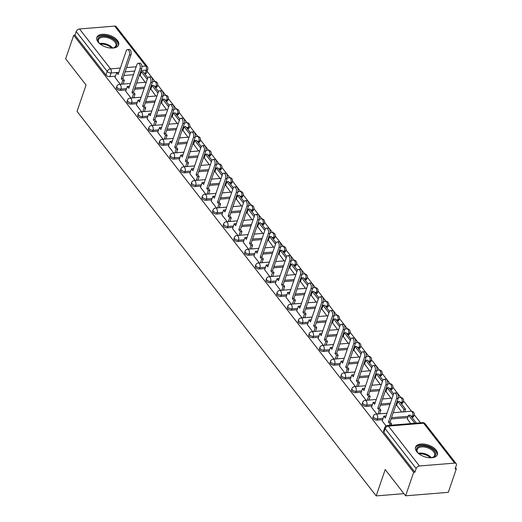 <?xml version="1.0" encoding="UTF-8"?>
<svg xmlns="http://www.w3.org/2000/svg" width="522" height="522" viewBox="0 0 522 522"><rect width="100%" height="100%" fill="white"/><g stroke="black" fill="none" stroke-linecap="round" stroke-linejoin="round"><path stroke-width="0.78" d="M372.878 417.411A2.956 1.579 18.9 0 0 373.184 418.566A2.956 1.579 18.9 0 0 377.041 420.125L377.484 418.827A2.956 1.579 -161.1 0 1 373.628 417.267A2.956 1.579 -161.1 0 1 373.321 416.112L372.878 417.411M362.19 403.669A2.956 1.579 18.9 0 0 362.496 404.831A2.956 1.579 18.9 0 0 366.353 406.39L366.796 405.092A2.956 1.579 -161.1 0 1 362.94 403.532A2.956 1.579 -161.1 0 1 362.633 402.371L362.19 403.669M351.502 389.927A2.956 1.579 18.9 0 0 351.808 391.089A2.956 1.579 18.9 0 0 355.665 392.648L356.108 391.35A2.956 1.579 -161.1 0 1 352.252 389.79A2.956 1.579 -161.1 0 1 351.945 388.629L351.502 389.927M340.814 376.192A2.956 1.579 18.9 0 0 341.12 377.347A2.956 1.579 18.9 0 0 344.977 378.907L345.42 377.608A2.956 1.579 -161.1 0 1 341.564 376.049A2.956 1.579 -161.1 0 1 341.257 374.894L340.814 376.192M330.126 362.451A2.956 1.579 18.9 0 0 330.433 363.612A2.956 1.579 18.9 0 0 334.289 365.172L334.732 363.873A2.956 1.579 -161.1 0 1 330.876 362.314A2.956 1.579 -161.1 0 1 330.57 361.152L330.126 362.451M319.438 348.716A2.956 1.579 18.9 0 0 319.745 349.87A2.956 1.579 18.9 0 0 323.601 351.43L324.045 350.132A2.956 1.579 -161.1 0 1 320.188 348.572A2.956 1.579 -161.1 0 1 319.882 347.411L319.438 348.716M308.75 334.974A2.956 1.579 18.9 0 0 309.057 336.135A2.956 1.579 18.9 0 0 312.913 337.688L313.357 336.39A2.956 1.579 -161.1 0 1 309.5 334.83A2.956 1.579 -161.1 0 1 309.194 333.675L308.75 334.974M298.062 321.232A2.956 1.579 18.9 0 0 298.369 322.394A2.956 1.579 18.9 0 0 302.225 323.953L302.669 322.655A2.956 1.579 -161.1 0 1 298.812 321.095A2.956 1.579 -161.1 0 1 298.506 319.934L298.062 321.232M287.374 307.497A2.956 1.579 18.9 0 0 287.681 308.652A2.956 1.579 18.9 0 0 291.537 310.212L291.981 308.913A2.956 1.579 -161.1 0 1 288.124 307.354A2.956 1.579 -161.1 0 1 287.818 306.192L287.374 307.497M276.686 293.755A2.956 1.579 18.9 0 0 276.993 294.917A2.956 1.579 18.9 0 0 280.849 296.476L281.293 295.171A2.956 1.579 -161.1 0 1 277.436 293.612A2.956 1.579 -161.1 0 1 277.13 292.457L276.686 293.755M265.998 280.014A2.956 1.579 18.9 0 0 266.305 281.175A2.956 1.579 18.9 0 0 270.161 282.735L270.605 281.436A2.956 1.579 -161.1 0 1 266.749 279.877A2.956 1.579 -161.1 0 1 266.442 278.715L265.998 280.014M255.31 266.279A2.956 1.579 18.9 0 0 255.617 267.434A2.956 1.579 18.9 0 0 259.473 268.993L259.917 267.695A2.956 1.579 -161.1 0 1 256.061 266.135A2.956 1.579 -161.1 0 1 255.754 264.98L255.31 266.279M244.622 252.537A2.956 1.579 18.9 0 0 244.929 253.699A2.956 1.579 18.9 0 0 248.785 255.258L249.229 253.953A2.956 1.579 -161.1 0 1 245.373 252.4A2.956 1.579 -161.1 0 1 245.066 251.239L244.622 252.537M233.934 238.795A2.956 1.579 18.9 0 0 234.241 239.957A2.956 1.579 18.9 0 0 238.097 241.516L238.541 240.218A2.956 1.579 -161.1 0 1 234.685 238.658A2.956 1.579 -161.1 0 1 234.378 237.497L233.934 238.795M223.246 225.06A2.956 1.579 18.9 0 0 223.553 226.215A2.956 1.579 18.9 0 0 227.409 227.775L227.853 226.476A2.956 1.579 -161.1 0 1 223.997 224.917A2.956 1.579 -161.1 0 1 223.69 223.762L223.246 225.06M212.558 211.319A2.956 1.579 18.9 0 0 212.859 212.48A2.956 1.579 18.9 0 0 216.721 214.04L217.165 212.741A2.956 1.579 -161.1 0 1 213.309 211.182A2.956 1.579 -161.1 0 1 213.002 210.02L212.558 211.319M201.87 197.577A2.956 1.579 18.9 0 0 202.171 198.738A2.956 1.579 18.9 0 0 206.033 200.298L206.477 198.999A2.956 1.579 -161.1 0 1 202.621 197.44A2.956 1.579 -161.1 0 1 202.314 196.279L201.87 197.577M191.183 183.842A2.956 1.579 18.9 0 0 191.483 184.997A2.956 1.579 18.9 0 0 195.345 186.556L195.789 185.258A2.956 1.579 -161.1 0 1 191.933 183.698A2.956 1.579 -161.1 0 1 191.626 182.543L191.183 183.842M180.495 170.1A2.956 1.579 18.9 0 0 180.795 171.262A2.956 1.579 18.9 0 0 184.657 172.821L185.101 171.523A2.956 1.579 -161.1 0 1 181.245 169.963A2.956 1.579 -161.1 0 1 180.938 168.802L180.495 170.1M169.807 156.365A2.956 1.579 18.9 0 0 170.107 157.52A2.956 1.579 18.9 0 0 173.97 159.079L174.413 157.781A2.956 1.579 -161.1 0 1 170.557 156.222A2.956 1.579 -161.1 0 1 170.25 155.06L169.807 156.365M159.119 142.623A2.956 1.579 18.9 0 0 159.419 143.778A2.956 1.579 18.9 0 0 163.282 145.338L163.725 144.039A2.956 1.579 -161.1 0 1 159.869 142.48A2.956 1.579 -161.1 0 1 159.562 141.325L159.119 142.623M148.431 128.882A2.956 1.579 18.9 0 0 148.731 130.043A2.956 1.579 18.9 0 0 152.594 131.603L153.037 130.304A2.956 1.579 -161.1 0 1 149.181 128.745A2.956 1.579 -161.1 0 1 148.874 127.583L148.431 128.882M137.736 115.147A2.956 1.579 18.9 0 0 138.043 116.302A2.956 1.579 18.9 0 0 141.906 117.861L142.349 116.563A2.956 1.579 -161.1 0 1 138.493 115.003A2.956 1.579 -161.1 0 1 138.186 113.842L137.736 115.147M127.048 101.405A2.956 1.579 18.9 0 0 127.355 102.566A2.956 1.579 18.9 0 0 131.218 104.126L131.661 102.821A2.956 1.579 -161.1 0 1 127.805 101.261A2.956 1.579 -161.1 0 1 127.498 100.107L127.048 101.405M116.36 87.663A2.956 1.579 18.9 0 0 116.667 88.825A2.956 1.579 18.9 0 0 120.53 90.384L120.974 89.086A2.956 1.579 -161.1 0 1 117.117 87.526A2.956 1.579 -161.1 0 1 116.811 86.365L116.36 87.663M117.424 40.396A11.517 6.153 18.9 0 0 105.94 34.445A11.517 6.153 18.9 0 0 96.824 37.453A11.517 6.153 18.9 0 0 98.012 41.969A11.517 6.153 18.9 0 0 109.496 47.92A11.517 6.153 18.9 0 0 118.618 44.912A11.517 6.153 18.9 0 0 117.424 40.396M436.144 450.108A11.517 6.153 18.9 0 0 424.667 444.157A11.517 6.153 18.9 0 0 415.545 447.165A11.517 6.153 18.9 0 0 416.739 451.687A11.517 6.153 18.9 0 0 428.223 457.631A11.517 6.153 18.9 0 0 437.338 454.629A11.517 6.153 18.9 0 0 436.144 450.108M405.614 495.809L385.197 469.565L376.179 495.9L77.054 111.375L86.071 85.04L65.655 58.79L73.7 35.287L413.665 472.306L405.614 495.809L448.287 492.337L456.339 468.834L455.497 467.758M420.53 422.807L414.233 414.716M411.545 411.258L403.545 400.974M400.857 397.523L392.857 387.233M390.169 383.781L382.169 373.498M379.481 370.039L371.481 359.756M368.793 356.304L360.793 346.014M358.105 342.562L350.105 332.279M347.417 328.821L339.417 318.537M336.729 315.086L328.729 304.796M326.041 301.344L318.042 291.061M315.353 287.602L307.354 277.319M304.665 273.867L296.666 263.584M293.977 260.126L285.978 249.842M283.289 246.384L275.29 236.101M272.601 232.649L264.602 222.365M261.913 218.907L253.914 208.624M251.226 205.172L243.226 194.882M240.538 191.43L232.538 181.147M229.85 177.689L221.85 167.405M219.162 163.954L211.162 153.664M208.474 150.212L200.474 139.929M197.786 136.47L189.786 126.187M187.098 122.735L179.098 112.445M176.41 108.994L168.41 98.71M165.722 95.252L157.722 84.969M155.034 81.517L147.06 71.266M456.339 468.834L455.093 468.939L456.345 465.278A2.956 1.931 142.1 0 0 456.189 463.666A2.956 1.931 142.1 0 0 454.669 463.118L419.46 465.976A2.956 1.931 142.1 0 0 416.158 468.541L385.125 428.647A2.956 1.579 -161.1 0 1 384.818 427.485L383.566 431.146A2.956 1.579 -161.1 0 0 383.872 432.307L385.125 428.647A2.956 1.931 142.1 0 1 388.42 426.082L419.46 465.976M413.665 472.306L414.905 472.201L416.158 468.541M145.051 73.785L146.304 70.118A2.956 1.579 -161.1 0 0 147.726 69.315L146.473 72.976A2.956 1.579 -161.1 0 1 145.051 73.785L144.679 73.811M140.575 74.144L139.739 74.215M133.456 74.724L123.91 75.501M115.44 76.186L109.842 76.643L111.095 72.982A2.956 1.579 -161.1 0 1 107.232 71.423L76.199 31.529A2.956 1.931 -37.9 0 1 79.494 28.964L114.703 26.1A2.956 1.931 -37.9 0 1 116.23 26.648L147.263 66.548A2.956 1.931 -37.9 0 0 145.742 65.994L114.703 26.1M76.199 31.529L74.946 35.189L73.7 35.287M150.832 89.138L155.869 96.022M125.698 91.18L130.983 98.045M161.52 102.88L166.557 109.757M136.386 104.922L141.671 111.78M172.208 116.615L177.245 123.499M147.073 118.657L152.359 125.521M182.896 130.356L187.933 137.24M157.761 132.399L163.047 139.263M193.584 144.092L198.621 150.975M168.449 146.14L173.735 152.998M204.272 157.833L209.309 164.717M179.137 159.876L184.423 166.74M214.96 171.575L219.997 178.459M189.825 173.617L195.111 180.482M225.648 185.31L230.685 192.194M200.513 187.359L205.798 194.217M236.335 199.052L241.373 205.936M211.201 201.094L216.486 207.958M247.023 212.793L252.061 219.671M221.889 214.836L227.174 221.693M257.711 226.528L262.749 233.412M232.577 228.571L237.862 235.435M268.399 240.27L273.437 247.154M243.265 242.312L248.55 249.177M279.087 254.012L284.125 260.889M253.953 256.054L259.238 262.912M289.775 267.747L294.813 274.631M264.641 269.789L269.926 276.653M300.463 281.488L305.5 288.372M275.329 283.531L280.614 290.395M311.151 295.23L316.188 302.107M286.023 297.272L291.302 304.13M321.839 308.965L326.876 315.849M296.711 311.008L301.99 317.872M332.527 322.707L337.564 329.591M307.399 324.749L312.678 331.614M343.215 336.442L348.252 343.326M318.087 338.491L323.366 345.349M353.903 350.184L358.94 357.068M328.775 352.226L334.054 359.09M364.591 363.925L369.628 370.809M339.463 365.968L344.742 372.832M375.279 377.66L380.316 384.544M350.151 379.709L355.43 386.567M385.967 391.402L391.004 398.286M360.839 393.444L366.118 400.309M396.655 405.144L401.692 412.021M371.527 407.186L376.806 414.044M407.343 418.879L410.697 423.603M382.215 420.921L386.058 425.932M412.249 417.267L412.693 415.969A2.956 1.579 -161.1 0 0 414.122 415.16L413.672 416.458A2.956 1.579 18.9 0 1 412.249 417.267L411.878 417.293M407.773 417.626L391.108 418.983M382.639 419.675L377.041 420.125M401.562 403.526L402.005 402.227A2.956 1.579 -161.1 0 0 403.428 401.425L402.984 402.723A2.956 1.579 18.9 0 1 401.562 403.526L401.19 403.558M397.085 403.891L396.257 403.956M389.967 404.465L380.421 405.242M371.951 405.933L366.353 406.39M390.874 389.784L391.317 388.485A2.956 1.579 -161.1 0 0 392.74 387.683L392.296 388.981A2.956 1.579 18.9 0 1 390.874 389.784L390.502 389.817M386.397 390.149L385.569 390.215M379.279 390.73L369.733 391.507M361.263 392.192L355.665 392.648M380.186 376.049L380.629 374.75A2.956 1.579 -161.1 0 0 382.052 373.941L381.608 375.24A2.956 1.579 18.9 0 1 380.186 376.049L379.814 376.075M375.709 376.408L374.881 376.479M368.591 376.988L359.045 377.765M350.575 378.457L344.977 378.907M369.498 362.307L369.941 361.009A2.956 1.579 -161.1 0 0 371.364 360.206L370.92 361.505A2.956 1.579 18.9 0 1 369.498 362.307L369.126 362.34M365.022 362.673L364.193 362.738M357.903 363.253L348.357 364.023M339.887 364.715L334.289 365.172M358.81 348.565L359.253 347.267A2.956 1.579 -161.1 0 0 360.676 346.464L360.232 347.763A2.956 1.579 18.9 0 1 358.81 348.565L358.438 348.598M354.334 348.931L353.505 349.003M347.215 349.512L337.669 350.288M329.199 350.973L323.601 351.43M348.122 334.83L348.565 333.532A2.956 1.579 -161.1 0 0 349.988 332.723L349.544 334.021A2.956 1.579 18.9 0 1 348.122 334.83L347.75 334.856M343.646 335.196L342.817 335.261M336.527 335.77L326.981 336.546M318.511 337.238L312.913 337.688M337.434 321.089L337.878 319.79A2.956 1.579 -161.1 0 0 339.3 318.988L338.856 320.286A2.956 1.579 18.9 0 1 337.434 321.089L337.062 321.121M332.958 321.454L332.129 321.519M325.839 322.035L316.293 322.811M307.823 323.496L302.225 323.953M326.746 307.347L327.19 306.049A2.956 1.579 -161.1 0 0 328.612 305.246L328.168 306.544A2.956 1.579 18.9 0 1 326.746 307.347L326.374 307.38M322.27 307.712L321.435 307.784M315.151 308.293L305.605 309.07M297.135 309.755L291.537 310.212M316.058 293.612L316.502 292.313A2.956 1.579 -161.1 0 0 317.924 291.504L317.48 292.803A2.956 1.579 18.9 0 1 316.058 293.612L315.686 293.638M311.582 293.977L310.747 294.043M304.463 294.552L294.917 295.328M286.447 296.02L280.849 296.476M305.37 279.87L305.814 278.572A2.956 1.579 -161.1 0 0 307.236 277.769L306.792 279.068A2.956 1.579 18.9 0 1 305.37 279.87L304.998 279.903M300.894 280.236L300.059 280.301M293.775 280.816L284.229 281.593M275.76 282.278L270.161 282.735M294.682 266.135L295.126 264.83A2.956 1.579 -161.1 0 0 296.548 264.028L296.104 265.326A2.956 1.579 18.9 0 1 294.682 266.135L294.31 266.161M290.206 266.494L289.371 266.566M283.087 267.075L273.541 267.851M265.072 268.536L259.473 268.993M283.994 252.394L284.438 251.095A2.956 1.579 -161.1 0 0 285.86 250.286L285.417 251.591A2.956 1.579 18.9 0 1 283.994 252.394L283.622 252.426M279.518 252.759L278.683 252.824M272.399 253.333L262.853 254.11M254.384 254.801L248.785 255.258M273.306 238.652L273.75 237.353A2.956 1.579 -161.1 0 0 275.172 236.551L274.729 237.849A2.956 1.579 18.9 0 1 273.306 238.652L272.934 238.684M268.83 239.017L267.995 239.083M261.711 239.598L252.165 240.374M243.696 241.06L238.097 241.516M262.618 224.917L263.062 223.618A2.956 1.579 -161.1 0 0 264.484 222.809L264.041 224.108A2.956 1.579 18.9 0 1 262.618 224.917L262.246 224.943M258.142 225.276L257.307 225.347M251.023 225.856L241.477 226.633M233.008 227.324L227.409 227.775M251.93 211.175L252.374 209.877A2.956 1.579 -161.1 0 0 253.796 209.074L253.353 210.373A2.956 1.579 18.9 0 1 251.93 211.175L251.558 211.208M247.454 211.54L246.619 211.606M240.335 212.115L230.789 212.891M222.32 213.583L216.721 214.04M241.242 197.433L241.686 196.135A2.956 1.579 -161.1 0 0 243.108 195.332L242.665 196.631A2.956 1.579 18.9 0 1 241.242 197.433L240.87 197.466M236.766 197.799L235.931 197.864M229.647 198.38L220.101 199.156M211.632 199.841L206.033 200.298M230.554 183.698L230.998 182.4A2.956 1.579 -161.1 0 0 232.42 181.591L231.977 182.889A2.956 1.579 18.9 0 1 230.554 183.698L230.182 183.724M226.078 184.057L225.243 184.129M218.959 184.638L209.413 185.414M200.944 186.106L195.345 186.556M219.866 169.957L220.31 168.658A2.956 1.579 -161.1 0 0 221.733 167.856L221.289 169.154A2.956 1.579 18.9 0 1 219.866 169.957L219.494 169.989M215.39 170.322L214.555 170.387M208.271 170.896L198.725 171.673M190.256 172.364L184.657 172.821M209.178 156.215L209.622 154.917A2.956 1.579 -161.1 0 0 211.045 154.114L210.601 155.412A2.956 1.579 18.9 0 1 209.178 156.215L208.807 156.248M204.702 156.58L203.867 156.652M197.584 157.161L188.037 157.938M179.568 158.623L173.97 159.079M198.49 142.48L198.934 141.181A2.956 1.579 -161.1 0 0 200.357 140.372L199.913 141.671A2.956 1.579 18.9 0 1 198.49 142.48L198.119 142.506M194.014 142.845L193.179 142.911M186.896 143.419L177.35 144.196M168.88 144.888L163.282 145.338M187.803 128.738L188.246 127.44A2.956 1.579 -161.1 0 0 189.669 126.637L189.225 127.936A2.956 1.579 18.9 0 1 187.803 128.738L187.431 128.771M183.326 129.104L182.491 129.169M176.208 129.684L166.662 130.461M158.192 131.146L152.594 131.603M177.115 114.997L177.558 113.698A2.956 1.579 -161.1 0 0 178.981 112.896L178.537 114.194A2.956 1.579 18.9 0 1 177.115 114.997L176.743 115.029M172.638 115.362L171.803 115.434M165.52 115.943L155.974 116.719M147.504 117.404L141.906 117.861M166.427 101.261L166.87 99.963A2.956 1.579 -161.1 0 0 168.293 99.154L167.849 100.452A2.956 1.579 18.9 0 1 166.427 101.261L166.055 101.288M161.95 101.627L161.115 101.692M154.832 102.201L145.286 102.978M136.816 103.669L131.218 104.126M155.739 87.52L156.182 86.221A2.956 1.579 -161.1 0 0 157.605 85.419L157.161 86.717A2.956 1.579 18.9 0 1 155.739 87.52L155.367 87.552M151.263 87.885L150.427 87.95M144.144 88.466L134.598 89.242M126.128 89.928L120.53 90.384M403.93 493.642L376.179 495.9M140.144 75.396L145.181 82.28M115.01 77.439L120.295 84.303M414.905 472.201L383.872 432.307M74.946 35.189L105.979 75.083A2.956 1.579 18.9 0 0 109.842 76.643M127.512 49.557L129.13 49.427A3.4 1.814 85.4 0 1 130.924 51.228A3.4 1.814 85.4 0 1 130.983 54.843L129.365 54.973A3.4 1.814 -94.6 0 0 129.306 51.358A3.4 1.814 -94.6 0 0 127.512 49.557A3.4 1.814 -94.6 0 0 126.213 50.921L118.129 74.542L116.654 72.649L118.272 72.512L118.651 73.008M121.476 84.205L122.748 80.486L124.366 80.355L122.892 78.463L121.28 78.594L129.365 54.973M122.748 80.486L121.28 78.594M114.997 77.491L116.654 72.649M147.824 77.863L142.995 71.651L141.377 71.788L147.263 79.351M140.046 75.683L141.377 71.788M122.892 78.463L130.983 54.843M124.366 80.355L123.094 84.075M100.361 44.22A9.97 5.324 -161.1 0 1 98.997 42.811A9.97 5.324 -161.1 0 1 107.591 36.638A9.97 5.324 -161.1 0 1 116.426 42.406A9.97 5.324 -161.1 0 1 113.613 47.815A9.97 5.324 -161.1 0 1 111.669 48.096M113.267 47.894A9.233 4.933 18.9 0 0 115.923 45.708A9.233 4.933 18.9 0 0 107.375 37.636A9.233 4.933 18.9 0 0 98.462 39.731A9.233 4.933 18.9 0 0 99.219 43.085M118.298 45.59A11.445 6.114 18.9 0 0 107.617 35.822A11.445 6.114 18.9 0 0 96.661 38.178M419.081 453.938A9.97 5.324 -161.1 0 1 417.717 452.522A9.97 5.324 -161.1 0 1 426.311 446.349A9.97 5.324 -161.1 0 1 435.146 452.117A9.97 5.324 -161.1 0 1 432.34 457.526A9.97 5.324 -161.1 0 1 430.396 457.807M431.994 457.605A9.233 4.933 18.9 0 0 434.65 455.419A9.233 4.933 18.9 0 0 426.096 447.347A9.233 4.933 18.9 0 0 417.182 449.442A9.233 4.933 18.9 0 0 417.946 452.796M437.018 455.301A11.445 6.114 18.9 0 0 426.343 445.54A11.445 6.114 18.9 0 0 415.382 447.896M138.2 63.299L139.818 63.169A3.4 1.814 85.4 0 1 141.612 64.969A3.4 1.814 85.4 0 1 141.671 68.578L140.053 68.708A3.4 1.814 -94.6 0 0 139.994 65.1A3.4 1.814 -94.6 0 0 138.2 63.299A3.4 1.814 -94.6 0 0 136.901 64.656L128.817 88.277L127.342 86.384L128.96 86.254L129.339 86.743M132.164 97.947L133.436 94.228L135.054 94.09L133.58 92.198L131.968 92.329L140.053 68.708M133.436 94.228L131.968 92.329M125.685 91.226L127.342 86.384M158.512 91.598L153.683 85.393L152.065 85.523L157.951 93.086M150.734 89.419L152.065 85.523M133.58 92.198L141.671 68.578M135.054 94.09L133.782 97.816M148.887 77.041L150.506 76.91A3.4 1.814 85.4 0 1 152.3 78.705A3.4 1.814 85.4 0 1 152.359 82.319L150.741 82.45A3.4 1.814 -94.6 0 0 150.682 78.842A3.4 1.814 -94.6 0 0 148.887 77.041A3.4 1.814 -94.6 0 0 147.589 78.398L139.505 102.018L138.03 100.126L139.648 99.996L140.026 100.485M142.852 111.688L144.124 107.963L145.742 107.832L144.268 105.94L142.656 106.07L150.741 82.45M144.124 107.963L142.656 106.07M136.373 104.968L138.03 100.126M169.2 105.34L164.371 99.134L162.753 99.265L168.639 106.827M161.422 103.16L162.753 99.265M144.268 105.94L152.359 82.319M145.742 107.832L144.47 111.551M159.575 90.776L161.194 90.645A3.4 1.814 85.4 0 1 162.988 92.446A3.4 1.814 85.4 0 1 163.047 96.055L161.428 96.192A3.4 1.814 -94.6 0 0 161.37 92.577A3.4 1.814 -94.6 0 0 159.575 90.776A3.4 1.814 -94.6 0 0 158.277 92.14L150.192 115.76L148.718 113.868L150.336 113.731L150.714 114.227M153.54 125.424L154.812 121.704L156.43 121.574L154.956 119.682L153.344 119.812L161.428 96.192M154.812 121.704L153.344 119.812M147.06 118.709L148.718 113.868M179.888 119.081L175.059 112.869L173.441 113L179.327 120.569M172.11 116.902L173.441 113M154.956 119.682L163.047 96.055M156.43 121.574L155.158 125.293M170.263 104.517L171.882 104.387A3.4 1.814 85.4 0 1 173.676 106.188A3.4 1.814 85.4 0 1 173.735 109.796L172.116 109.927A3.4 1.814 -94.6 0 0 172.058 106.318A3.4 1.814 -94.6 0 0 170.263 104.517A3.4 1.814 -94.6 0 0 168.965 105.875L160.88 129.495L159.406 127.603L161.024 127.472L161.402 127.962M164.228 139.165L165.5 135.446L167.118 135.309L165.644 133.417L164.032 133.547L172.116 109.927M165.5 135.446L164.032 133.547M157.748 132.444L159.406 127.603M190.576 132.816L185.747 126.611L184.129 126.742L190.015 134.304M182.798 130.637L184.129 126.742M165.644 133.417L173.735 109.796M167.118 135.309L165.846 139.035M180.951 118.259L182.57 118.122A3.4 1.814 85.4 0 1 184.364 119.923A3.4 1.814 85.4 0 1 184.423 123.538L182.804 123.668A3.4 1.814 -94.6 0 0 182.746 120.06A3.4 1.814 -94.6 0 0 180.951 118.259A3.4 1.814 -94.6 0 0 179.653 119.616L171.568 143.237L170.094 141.345L171.712 141.214L172.09 141.703M174.916 152.907L176.188 149.181L177.806 149.051L176.338 147.158L174.72 147.289L182.804 123.668M176.188 149.181L174.72 147.289M168.436 146.186L170.094 141.345M201.264 146.558L196.435 140.353L194.817 140.483L200.702 148.046M193.486 144.379L194.817 140.483M176.338 147.158L184.423 123.538M177.806 149.051L176.534 152.77M191.639 131.994L193.257 131.864A3.4 1.814 85.4 0 1 195.052 133.665A3.4 1.814 85.4 0 1 195.111 137.273L193.492 137.41A3.4 1.814 -94.6 0 0 193.434 133.795A3.4 1.814 -94.6 0 0 191.639 131.994A3.4 1.814 -94.6 0 0 190.341 133.358L182.256 156.978L180.782 155.08L182.4 154.949L182.778 155.439M185.604 166.642L186.876 162.923L188.494 162.792L187.026 160.893L185.408 161.03L193.492 137.41M186.876 162.923L185.408 161.03M179.124 159.928L180.782 155.08M211.952 160.3L207.123 154.088L205.505 154.218L211.39 161.787M204.174 158.12L205.505 154.218M187.026 160.893L195.111 137.273M188.494 162.792L187.222 166.511M202.327 145.736L203.945 145.605A3.4 1.814 85.4 0 1 205.74 147.406A3.4 1.814 85.4 0 1 205.798 151.015L204.18 151.145A3.4 1.814 -94.6 0 0 204.122 147.537A3.4 1.814 -94.6 0 0 202.327 145.736A3.4 1.814 -94.6 0 0 201.029 147.093L192.944 170.714L191.47 168.821L193.088 168.691L193.466 169.18M196.292 180.384L197.564 176.658L199.182 176.527L197.714 174.635L196.096 174.766L204.18 151.145M197.564 176.658L196.096 174.766M189.812 173.663L191.47 168.821M222.64 174.035L217.811 167.83L216.199 167.96L222.078 175.522M214.862 171.855L216.199 167.96M197.714 174.635L205.798 151.015M199.182 176.527L197.91 180.253M213.015 159.478L214.633 159.34A3.4 1.814 85.4 0 1 216.428 161.141A3.4 1.814 85.4 0 1 216.486 164.756L214.868 164.887A3.4 1.814 -94.6 0 0 214.81 161.272A3.4 1.814 -94.6 0 0 213.015 159.478A3.4 1.814 -94.6 0 0 211.717 160.835L203.632 184.455L202.158 182.563L203.776 182.432L204.154 182.922M206.98 194.119L208.252 190.399L209.87 190.269L208.402 188.377L206.784 188.507L214.868 164.887M208.252 190.399L206.784 188.507M200.5 187.405L202.158 182.563M233.327 187.776L228.499 181.565L226.887 181.702L232.766 189.264M225.55 185.597L226.887 181.702M208.402 188.377L216.486 164.756M209.87 190.269L208.598 193.988M223.703 173.213L225.321 173.082A3.4 1.814 85.4 0 1 227.116 174.883A3.4 1.814 85.4 0 1 227.174 178.491L225.556 178.622A3.4 1.814 -94.6 0 0 225.497 175.014A3.4 1.814 -94.6 0 0 223.703 173.213A3.4 1.814 -94.6 0 0 222.405 174.576L214.32 198.197L212.845 196.298L214.464 196.168L214.842 196.657M217.667 207.86L218.94 204.141L220.558 204.011L219.09 202.112L217.472 202.249L225.556 178.622M218.94 204.141L217.472 202.249M211.188 201.146L212.845 196.298M244.015 201.518L239.187 195.306L237.575 195.437L243.454 202.999M236.238 199.339L237.575 195.437M219.09 202.112L227.174 178.491M220.558 204.011L219.286 207.73M234.391 186.954L236.009 186.824A3.4 1.814 85.4 0 1 237.804 188.625A3.4 1.814 85.4 0 1 237.862 192.233L236.244 192.364A3.4 1.814 -94.6 0 0 236.185 188.755A3.4 1.814 -94.6 0 0 234.391 186.954A3.4 1.814 -94.6 0 0 233.093 188.311L225.008 211.932L223.533 210.04L225.152 209.909L225.53 210.399M228.355 221.602L229.628 217.876L231.246 217.746L229.778 215.854L228.16 215.984L236.244 192.364M229.628 217.876L228.16 215.984M221.876 214.881L223.533 210.04M254.71 215.253L249.875 209.048L248.263 209.178L254.142 216.741M246.926 213.074L248.263 209.178M229.778 215.854L237.862 192.233M231.246 217.746L229.974 221.472M245.079 200.689L246.697 200.559A3.4 1.814 85.4 0 1 248.492 202.36A3.4 1.814 85.4 0 1 248.55 205.975L246.932 206.105A3.4 1.814 -94.6 0 0 246.873 202.49A3.4 1.814 -94.6 0 0 245.079 200.689A3.4 1.814 -94.6 0 0 243.781 202.053L235.696 225.674L234.221 223.781L235.84 223.651L236.218 224.14M239.043 235.337L240.316 231.618L241.934 231.487L240.466 229.595L238.848 229.726L246.932 206.105M240.316 231.618L238.848 229.726M232.564 228.623L234.221 223.781M265.398 228.995L260.563 222.783L258.951 222.92L264.83 230.483M257.614 226.816L258.951 222.92M240.466 229.595L248.55 205.975M241.934 231.487L240.662 235.207M255.767 214.431L257.385 214.301A3.4 1.814 85.4 0 1 259.18 216.101A3.4 1.814 85.4 0 1 259.238 219.71L257.62 219.84A3.4 1.814 -94.6 0 0 257.561 216.232A3.4 1.814 -94.6 0 0 255.767 214.431A3.4 1.814 -94.6 0 0 254.468 215.788L246.384 239.415L244.909 237.517L246.528 237.386L246.906 237.875M249.731 249.079L251.01 245.36L252.622 245.223L251.154 243.33L249.536 243.461L257.62 219.84M251.01 245.36L249.536 243.461M243.252 242.358L244.909 237.517M276.086 242.73L271.251 236.525L269.639 236.655L275.518 244.218M268.301 240.557L269.639 236.655M251.154 243.33L259.238 219.71M252.622 245.223L251.35 248.948M266.461 228.173L268.073 228.042A3.4 1.814 85.4 0 1 269.867 229.843A3.4 1.814 85.4 0 1 269.926 233.451L268.308 233.582A3.4 1.814 -94.6 0 0 268.249 229.974A3.4 1.814 -94.6 0 0 266.461 228.173A3.4 1.814 -94.6 0 0 265.156 229.53L257.072 253.15L255.597 251.258L257.215 251.128L257.594 251.617M260.419 262.82L261.698 259.095L263.31 258.964L261.842 257.072L260.224 257.202L268.308 233.582M261.698 259.095L260.224 257.202M253.94 256.1L255.597 251.258M286.774 256.472L281.939 250.266L280.327 250.397L286.206 257.959M278.989 254.292L280.327 250.397M261.842 257.072L269.926 233.451M263.31 258.964L262.037 262.69M277.149 241.908L278.761 241.777A3.4 1.814 85.4 0 1 280.555 243.578A3.4 1.814 85.4 0 1 280.614 247.193L278.996 247.324A3.4 1.814 -94.6 0 0 278.937 243.709A3.4 1.814 -94.6 0 0 277.149 241.908A3.4 1.814 -94.6 0 0 275.844 243.272L267.76 266.892L266.285 265L267.903 264.863L268.282 265.359M271.107 276.556L272.386 272.836L273.998 272.706L272.53 270.814L270.911 270.944L278.996 247.324M272.386 272.836L270.911 270.944M264.628 269.841L266.285 265M297.462 270.213L292.627 264.002L291.015 264.139L296.894 271.701M289.677 268.034L291.015 264.139M272.53 270.814L280.614 247.193M273.998 272.706L272.725 276.425M287.837 255.649L289.449 255.519A3.4 1.814 85.4 0 1 291.243 257.32A3.4 1.814 85.4 0 1 291.302 260.928L289.684 261.059A3.4 1.814 -94.6 0 0 289.625 257.45A3.4 1.814 -94.6 0 0 287.837 255.649A3.4 1.814 -94.6 0 0 286.532 257.007L278.448 280.627L276.973 278.735L278.591 278.604L278.97 279.094M281.795 290.297L283.074 286.578L284.686 286.441L283.218 284.549L281.599 284.679L289.684 261.059M283.074 286.578L281.599 284.679M275.316 283.577L276.973 278.735M308.15 283.948L303.321 277.743L301.703 277.874L307.582 285.436M300.365 281.769L301.703 277.874M283.218 284.549L291.302 260.928M284.686 286.441L283.413 290.167M298.525 269.391L300.137 269.261A3.4 1.814 85.4 0 1 301.931 271.055A3.4 1.814 85.4 0 1 301.99 274.67L300.372 274.8A3.4 1.814 -94.6 0 0 300.313 271.192A3.4 1.814 -94.6 0 0 298.525 269.391A3.4 1.814 -94.6 0 0 297.22 270.748L289.136 294.369L287.661 292.477L289.279 292.346L289.658 292.835M292.483 304.039L293.762 300.313L295.374 300.183L293.906 298.29L292.287 298.421L300.372 274.8M293.762 300.313L292.287 298.421M286.004 297.318L287.661 292.477M318.838 297.69L314.009 291.485L312.391 291.615L318.27 299.178M311.053 295.511L312.391 291.615M293.906 298.29L301.99 274.67M295.374 300.183L294.101 303.902M309.213 283.126L310.825 282.996A3.4 1.814 85.4 0 1 312.619 284.797A3.4 1.814 85.4 0 1 312.678 288.405L311.06 288.542A3.4 1.814 -94.6 0 0 311.001 284.927A3.4 1.814 -94.6 0 0 309.213 283.126A3.4 1.814 -94.6 0 0 307.908 284.49L299.824 308.111L298.349 306.218L299.967 306.081L300.346 306.577M303.171 317.774L304.45 314.055L306.062 313.924L304.594 312.032L302.975 312.163L311.06 288.542M304.45 314.055L302.975 312.163M296.692 311.06L298.349 306.218M329.526 311.432L324.697 305.22L323.079 305.35L328.958 312.919M321.741 309.252L323.079 305.35M304.594 312.032L312.678 288.405M306.062 313.924L304.789 317.644M319.901 296.868L321.513 296.737A3.4 1.814 85.4 0 1 323.307 298.538A3.4 1.814 85.4 0 1 323.366 302.147L321.748 302.277A3.4 1.814 -94.6 0 0 321.689 298.669A3.4 1.814 -94.6 0 0 319.901 296.868A3.4 1.814 -94.6 0 0 318.596 298.225L310.512 321.846L309.037 319.953L310.655 319.823L311.034 320.312M313.859 331.516L315.138 327.796L316.75 327.659L315.281 325.767L313.663 325.898L321.748 302.277M315.138 327.796L313.663 325.898M307.38 324.795L309.037 319.953M340.213 325.167L335.385 318.962L333.767 319.092L339.646 326.655M332.429 322.988L333.767 319.092M315.281 325.767L323.366 302.147M316.75 327.659L315.477 331.385M330.589 310.61L332.201 310.473A3.4 1.814 85.4 0 1 333.995 312.273A3.4 1.814 85.4 0 1 334.054 315.888L332.436 316.019A3.4 1.814 -94.6 0 0 332.377 312.41A3.4 1.814 -94.6 0 0 330.589 310.61A3.4 1.814 -94.6 0 0 329.284 311.967L321.2 335.587L319.725 333.695L321.343 333.565L321.722 334.054M324.547 345.257L325.826 341.532L327.438 341.401L325.969 339.509L324.351 339.639L332.436 316.019M325.826 341.532L324.351 339.639M318.068 338.537L319.725 333.695M350.901 338.908L346.073 332.703L344.455 332.834L350.334 340.396M343.117 336.729L344.455 332.834M325.969 339.509L334.054 315.888M327.438 341.401L326.165 345.12M341.277 324.345L342.889 324.214A3.4 1.814 85.4 0 1 344.683 326.015A3.4 1.814 85.4 0 1 344.742 329.623L343.124 329.76A3.4 1.814 -94.6 0 0 343.065 326.146A3.4 1.814 -94.6 0 0 341.277 324.345A3.4 1.814 -94.6 0 0 339.972 325.708L331.888 349.329L330.413 347.43L332.031 347.3L332.41 347.789M335.235 358.992L336.514 355.273L338.132 355.143L336.657 353.244L335.039 353.381L343.124 329.76M336.514 355.273L335.039 353.381M328.756 352.278L330.413 347.43M361.589 352.65L356.761 346.438L355.143 346.569L361.022 354.138M353.805 350.471L355.143 346.569M336.657 353.244L344.742 329.623M338.132 355.143L336.853 358.862M351.965 338.086L353.583 337.956A3.4 1.814 85.4 0 1 355.371 339.757A3.4 1.814 85.4 0 1 355.43 343.365L353.812 343.496A3.4 1.814 -94.6 0 0 353.753 339.887A3.4 1.814 -94.6 0 0 351.965 338.086A3.4 1.814 -94.6 0 0 350.66 339.444L342.576 363.064L341.101 361.172L342.719 361.041L343.098 361.531M345.923 372.734L347.202 369.008L348.82 368.878L347.345 366.986L345.727 367.116L353.812 343.496M347.202 369.008L345.727 367.116M339.444 366.013L341.101 361.172M372.277 366.385L367.449 360.18L365.831 360.31L371.71 367.873M364.493 364.206L365.831 360.31M347.345 366.986L355.43 343.365M348.82 368.878L347.541 372.604M362.653 351.828L364.271 351.691A3.4 1.814 85.4 0 1 366.059 353.492A3.4 1.814 85.4 0 1 366.118 357.107L364.5 357.237A3.4 1.814 -94.6 0 0 364.441 353.622A3.4 1.814 -94.6 0 0 362.653 351.828A3.4 1.814 -94.6 0 0 361.348 353.185L353.263 376.806L351.789 374.913L353.407 374.783L353.786 375.272M356.611 386.469L357.89 382.75L359.508 382.619L358.033 380.727L356.415 380.858L364.5 357.237M357.89 382.75L356.415 380.858M350.132 379.755L351.789 374.913M382.965 380.127L378.137 373.922L376.519 374.052L382.404 381.615M375.181 377.948L376.519 374.052M358.033 380.727L366.118 357.107M359.508 382.619L358.229 386.339M373.341 365.563L374.959 365.433A3.4 1.814 85.4 0 1 376.747 367.234A3.4 1.814 85.4 0 1 376.806 370.842L375.188 370.972A3.4 1.814 -94.6 0 0 375.129 367.364A3.4 1.814 -94.6 0 0 373.341 365.563A3.4 1.814 -94.6 0 0 372.036 366.927L363.951 390.547L362.477 388.649L364.095 388.518L364.473 389.007M367.299 400.211L368.578 396.492L370.196 396.361L368.721 394.462L367.103 394.599L375.188 370.972M368.578 396.492L367.103 394.599M360.819 393.497L362.477 388.649M393.653 393.869L388.825 387.657L387.207 387.787L393.092 395.35M385.869 391.689L387.207 387.787M368.721 394.462L376.806 370.842M370.196 396.361L368.917 400.08M384.029 379.305L385.647 379.174A3.4 1.814 85.4 0 1 387.435 380.975A3.4 1.814 85.4 0 1 387.494 384.583L385.875 384.714A3.4 1.814 -94.6 0 0 385.817 381.106A3.4 1.814 -94.6 0 0 384.029 379.305A3.4 1.814 -94.6 0 0 382.724 380.662L374.639 404.282L373.165 402.39L374.783 402.26L375.161 402.749M377.987 413.953L379.266 410.227L380.884 410.096L379.409 408.204L377.791 408.334L385.875 384.714M379.266 410.227L377.791 408.334M371.507 407.232L373.165 402.39M405.607 409.235L399.513 401.398L397.894 401.529L403.989 409.365L405.607 409.235L404.739 411.773M403.121 411.91L403.989 409.365M396.557 405.424L397.894 401.529M379.409 408.204L387.494 384.583M380.884 410.096L379.605 413.822M394.717 393.04L396.335 392.909A3.4 1.814 85.4 0 1 398.123 394.71A3.4 1.814 85.4 0 1 398.182 398.325L396.563 398.456A3.4 1.814 -94.6 0 0 396.505 394.841A3.4 1.814 -94.6 0 0 394.717 393.04A3.4 1.814 -94.6 0 0 393.412 394.404L385.327 418.024L383.853 416.132L385.471 416.001L385.849 416.491M389.484 425.326L389.954 423.968L391.572 423.838L390.097 421.946L388.479 422.076L396.563 398.456M389.954 423.968L388.479 422.076M382.195 420.973L383.853 416.132M416.295 422.977L410.201 415.134L408.582 415.271L414.677 423.107L416.236 423.153M407.245 419.166L408.582 415.271M390.097 421.946L398.182 398.325M391.572 423.838L391.102 425.195M454.669 463.118L423.629 423.218L388.42 426.082A2.956 1.579 -94.6 0 0 387.376 425.502A2.956 2.956 0 0 0 384.818 427.485M141.893 66.307L145.742 65.994A2.956 1.579 85.4 0 1 146.304 70.118L140.992 70.555M134.709 71.064L125.163 71.84M118.872 72.349L111.095 72.982A2.956 1.579 85.4 0 0 110.534 68.858L120.347 68.062M126.631 67.553L136.177 66.777M79.494 28.964L110.534 68.858A2.956 1.931 142.1 0 0 107.232 71.423L105.979 75.083M414.122 415.16A2.956 2.956 0 0 0 411.088 411.258A2.956 1.579 -94.6 0 1 412.132 411.845A2.956 1.579 -94.6 0 1 412.693 415.969L410.951 416.106M408.217 416.328L391.552 417.685M383.089 418.37L377.484 418.827A2.956 1.579 -94.6 0 0 376.923 414.703A2.956 1.579 85.4 0 0 375.879 414.122A2.956 2.956 0 0 0 373.321 416.112M403.428 401.425A2.956 2.956 0 0 0 400.4 397.523A2.956 1.579 -94.6 0 1 401.444 398.103A2.956 1.579 -94.6 0 1 402.005 402.227L400.263 402.371M397.529 402.592L396.7 402.658M390.41 403.167L380.864 403.943M372.401 404.635L366.796 405.092A2.956 1.579 -94.6 0 0 366.235 400.968A2.956 1.579 85.4 0 0 365.191 400.381A2.956 2.956 0 0 0 362.633 402.371M392.74 387.683A2.956 2.956 0 0 0 389.712 383.781A2.956 1.579 -94.6 0 1 390.756 384.362A2.956 1.579 -94.6 0 1 391.317 388.485L389.575 388.629M386.841 388.851L386.012 388.916M379.722 389.432L370.176 390.208M361.707 390.893L356.108 391.35A2.956 1.579 -94.6 0 0 355.547 387.226A2.956 1.579 85.4 0 0 354.503 386.645A2.956 2.956 0 0 0 351.945 388.629M382.052 373.941A2.956 2.956 0 0 0 379.024 370.039A2.956 1.579 -94.6 0 1 380.068 370.627A2.956 1.579 -94.6 0 1 380.629 374.75L378.887 374.887M376.153 375.109L375.325 375.181M369.034 375.69L359.488 376.466M351.019 377.158L345.42 377.608A2.956 1.579 -94.6 0 0 344.859 373.484A2.956 1.579 85.4 0 0 343.815 372.904A2.956 2.956 0 0 0 341.257 374.894M371.364 360.206A2.956 2.956 0 0 0 368.336 356.304A2.956 1.579 -94.6 0 1 369.38 356.885A2.956 1.579 -94.6 0 1 369.941 361.009L368.199 361.152M365.465 361.374L364.637 361.439M358.346 361.948L348.8 362.725M340.331 363.416L334.732 363.873A2.956 1.579 -94.6 0 0 334.171 359.749A2.956 1.579 85.4 0 0 333.127 359.169A2.956 2.956 0 0 0 330.57 361.152M360.676 346.464A2.956 2.956 0 0 0 357.648 342.562A2.956 1.579 -94.6 0 1 358.692 343.143A2.956 1.579 -94.6 0 1 359.253 347.267L357.511 347.411M354.777 347.632L353.949 347.698M347.659 348.213L338.112 348.99M329.643 349.675L324.045 350.132A2.956 1.579 -94.6 0 0 323.483 346.008A2.956 1.579 85.4 0 0 322.433 345.427A2.956 2.956 0 0 0 319.882 347.411M349.988 332.723A2.956 2.956 0 0 0 346.954 328.827A2.956 1.579 -94.6 0 1 348.004 329.408A2.956 1.579 -94.6 0 1 348.565 333.532L346.823 333.669M344.089 333.891L343.261 333.963M336.971 334.471L327.424 335.248M318.955 335.94L313.357 336.39A2.956 1.579 -94.6 0 0 312.795 332.266A2.956 1.579 85.4 0 0 311.745 331.685A2.956 2.956 0 0 0 309.194 333.675M339.3 318.988A2.956 2.956 0 0 0 336.266 315.086A2.956 1.579 -94.6 0 1 337.316 315.666A2.956 1.579 -94.6 0 1 337.878 319.79L336.135 319.934M333.401 320.156L332.573 320.221M326.283 320.73L316.737 321.506M308.267 322.198L302.669 322.655A2.956 1.579 -94.6 0 0 302.107 318.531A2.956 1.579 85.4 0 0 301.057 317.95A2.956 2.956 0 0 0 298.506 319.934M328.612 305.246A2.956 2.956 0 0 0 325.578 301.344A2.956 1.579 -94.6 0 1 326.628 301.925A2.956 1.579 -94.6 0 1 327.19 306.049L325.447 306.192M322.713 306.414L321.885 306.486M315.595 306.995L306.049 307.771M297.579 308.456L291.981 308.913A2.956 1.579 -94.6 0 0 291.42 304.789A2.956 1.579 85.4 0 0 290.369 304.209A2.956 2.956 0 0 0 287.818 306.192M317.924 291.504A2.956 2.956 0 0 0 314.89 287.609A2.956 1.579 -94.6 0 1 315.94 288.19A2.956 1.579 -94.6 0 1 316.502 292.313L314.759 292.45M312.025 292.679L311.197 292.744M304.907 293.253L295.361 294.03M286.891 294.721L281.293 295.171A2.956 1.579 -94.6 0 0 280.732 291.048A2.956 1.579 85.4 0 0 279.681 290.467A2.956 2.956 0 0 0 277.13 292.457M307.236 277.769A2.956 2.956 0 0 0 304.202 273.867A2.956 1.579 -94.6 0 1 305.253 274.448A2.956 1.579 -94.6 0 1 305.814 278.572L304.072 278.715M301.338 278.937L300.509 279.002M294.219 279.518L284.673 280.288M276.203 280.98L270.605 281.436A2.956 1.579 -94.6 0 0 270.044 277.312A2.956 1.579 85.4 0 0 268.993 276.732A2.956 2.956 0 0 0 266.442 278.715M296.548 264.028A2.956 2.956 0 0 0 293.514 260.126A2.956 1.579 -94.6 0 1 294.565 260.706A2.956 1.579 -94.6 0 1 295.126 264.83L293.384 264.974M290.65 265.196L289.821 265.267M283.531 265.776L273.985 266.553M265.515 267.238L259.917 267.695A2.956 1.579 -94.6 0 0 259.356 263.571A2.956 1.579 85.4 0 0 258.305 262.99A2.956 2.956 0 0 0 255.754 264.98M285.86 250.286A2.956 2.956 0 0 0 282.826 246.391A2.956 1.579 -94.6 0 1 283.877 246.971A2.956 1.579 -94.6 0 1 284.438 251.095L282.696 251.232M279.962 251.46L279.133 251.526M272.843 252.035L263.297 252.811M254.827 253.503L249.229 253.953A2.956 1.579 -94.6 0 0 248.668 249.836A2.956 1.579 85.4 0 0 247.617 249.248A2.956 2.956 0 0 0 245.066 251.239M275.172 236.551A2.956 2.956 0 0 0 272.138 232.649A2.956 1.579 -94.6 0 1 273.189 233.23A2.956 1.579 -94.6 0 1 273.75 237.353L272.008 237.497M269.274 237.719L268.445 237.784M262.155 238.3L252.609 239.076M244.139 239.761L238.541 240.218A2.956 1.579 -94.6 0 0 237.98 236.094A2.956 1.579 85.4 0 0 236.929 235.513A2.956 2.956 0 0 0 234.378 237.497M264.484 222.809A2.956 2.956 0 0 0 261.45 218.907A2.956 1.579 -94.6 0 1 262.501 219.494A2.956 1.579 -94.6 0 1 263.062 223.618L261.32 223.755M258.586 223.977L257.757 224.049M251.467 224.558L241.921 225.334M233.451 226.019L227.853 226.476A2.956 1.579 -94.6 0 0 227.292 222.352A2.956 1.579 85.4 0 0 226.241 221.772A2.956 2.956 0 0 0 223.69 223.762M253.796 209.074A2.956 2.956 0 0 0 250.762 205.172A2.956 1.579 -94.6 0 1 251.813 205.753A2.956 1.579 -94.6 0 1 252.374 209.877L250.632 210.02M247.898 210.242L247.069 210.307M240.779 210.816L231.233 211.593M222.763 212.284L217.165 212.741A2.956 1.579 -94.6 0 0 216.604 208.617A2.956 1.579 85.4 0 0 215.553 208.03A2.956 2.956 0 0 0 213.002 210.02M243.108 195.332A2.956 2.956 0 0 0 240.074 191.43A2.956 1.579 -94.6 0 1 241.125 192.011A2.956 1.579 -94.6 0 1 241.686 196.135L239.944 196.279M237.21 196.5L236.381 196.566M230.091 197.081L220.545 197.858M212.076 198.543L206.477 198.999A2.956 1.579 -94.6 0 0 205.916 194.876A2.956 1.579 85.4 0 0 204.865 194.295A2.956 2.956 0 0 0 202.314 196.279M232.42 181.591A2.956 2.956 0 0 0 229.386 177.689A2.956 1.579 -94.6 0 1 230.437 178.276A2.956 1.579 -94.6 0 1 230.998 182.4L229.256 182.537M226.522 182.759L225.693 182.83M219.403 183.339L209.857 184.116M201.388 184.801L195.789 185.258A2.956 1.579 -94.6 0 0 195.228 181.134A2.956 1.579 85.4 0 0 194.177 180.553A2.956 2.956 0 0 0 191.626 182.543M221.733 167.856A2.956 2.956 0 0 0 218.698 163.954A2.956 1.579 -94.6 0 1 219.749 164.534A2.956 1.579 -94.6 0 1 220.31 168.658L218.568 168.802M215.834 169.024L215.005 169.089M208.715 169.598L199.169 170.374M190.7 171.066L185.101 171.523A2.956 1.579 -94.6 0 0 184.54 167.399A2.956 1.579 85.4 0 0 183.49 166.818A2.956 2.956 0 0 0 180.938 168.802M211.045 154.114A2.956 2.956 0 0 0 208.01 150.212A2.956 1.579 -94.6 0 1 209.061 150.793A2.956 1.579 -94.6 0 1 209.622 154.917L207.88 155.06M205.146 155.282L204.311 155.347M198.027 155.863L188.481 156.639M180.012 157.324L174.413 157.781A2.956 1.579 -94.6 0 0 173.852 153.657A2.956 1.579 85.4 0 0 172.802 153.076A2.956 2.956 0 0 0 170.25 155.06M200.357 140.372A2.956 2.956 0 0 0 197.323 136.477A2.956 1.579 -94.6 0 1 198.373 137.058A2.956 1.579 -94.6 0 1 198.934 141.181L197.192 141.318M194.458 141.54L193.623 141.612M187.339 142.121L177.793 142.897M169.324 143.589L163.725 144.039A2.956 1.579 -94.6 0 0 163.164 139.916A2.956 1.579 85.4 0 0 162.114 139.335A2.956 2.956 0 0 0 159.562 141.325M189.669 126.637A2.956 2.956 0 0 0 186.635 122.735A2.956 1.579 -94.6 0 1 187.685 123.316A2.956 1.579 -94.6 0 1 188.246 127.44L186.504 127.583M183.77 127.805L182.935 127.87M176.651 128.379L167.105 129.156M158.636 129.847L153.037 130.304A2.956 1.579 -94.6 0 0 152.476 126.18A2.956 1.579 85.4 0 0 151.426 125.6A2.956 2.956 0 0 0 148.874 127.583M178.981 112.896A2.956 2.956 0 0 0 175.947 108.994A2.956 1.579 -94.6 0 1 176.997 109.574A2.956 1.579 -94.6 0 1 177.558 113.698L175.816 113.842M173.082 114.064L172.247 114.129M165.963 114.644L156.417 115.421M147.948 116.106L142.349 116.563A2.956 1.579 -94.6 0 0 141.788 112.439A2.956 1.579 85.4 0 0 140.738 111.858A2.956 2.956 0 0 0 138.186 113.842M168.293 99.154A2.956 2.956 0 0 0 165.259 95.258A2.956 1.579 -94.6 0 1 166.309 95.839A2.956 1.579 -94.6 0 1 166.87 99.963L165.128 100.1M162.394 100.328L161.559 100.394M155.275 100.903L145.729 101.679M137.26 102.371L131.661 102.821A2.956 1.579 -94.6 0 0 131.1 98.697A2.956 1.579 85.4 0 0 130.05 98.116A2.956 2.956 0 0 0 127.498 100.107M157.605 85.419A2.956 2.956 0 0 0 154.571 81.517A2.956 1.579 -94.6 0 1 155.621 82.098A2.956 1.579 -94.6 0 1 156.182 86.221L154.44 86.365M151.706 86.587L150.871 86.652M144.587 87.167L135.041 87.937M126.572 88.629L120.974 89.086A2.956 1.579 -94.6 0 0 120.412 84.962A2.956 1.579 85.4 0 0 119.362 84.381A2.956 2.956 0 0 0 116.811 86.365M422.585 422.637A2.956 1.579 -94.6 0 1 423.629 423.218A2.956 1.931 -37.9 0 1 425.149 423.766A2.956 2.956 0 0 0 422.585 422.637L387.376 425.502M99.63 43.535A9.233 4.933 -161.1 0 1 105.268 43.789A9.233 4.933 -161.1 0 1 112.667 47.998M111.741 48.089A8.926 4.77 18.9 0 0 105.059 44.54A8.926 4.77 18.9 0 0 100.309 44.174M418.35 453.246A9.233 4.933 -161.1 0 1 423.988 453.501A9.233 4.933 -161.1 0 1 431.394 457.716M430.461 457.807A8.926 4.77 18.9 0 0 423.786 454.251A8.926 4.77 18.9 0 0 419.029 453.892M119.362 84.381L130.461 83.474M136.744 82.965L146.29 82.189M152.522 81.686L154.571 81.517M130.05 98.116L141.149 97.216M147.432 96.707L156.978 95.931M163.21 95.422L165.259 95.258M140.738 111.858L151.837 110.958M158.12 110.442L167.666 109.666M173.898 109.163L175.947 108.994M151.426 125.6L162.525 124.693M168.808 124.184L178.354 123.407M184.586 122.898L186.635 122.735M162.114 139.335L173.213 138.434M179.496 137.925L189.042 137.149M195.274 136.64L197.323 136.477M172.802 153.076L183.901 152.176M190.184 151.661L199.73 150.884M205.962 150.382L208.01 150.212M183.49 166.818L194.589 165.911M200.872 165.402L210.418 164.626M216.65 164.117L218.698 163.954M194.177 180.553L205.276 179.653M211.56 179.144L221.106 178.367M227.338 177.858L229.386 177.689M204.865 194.295L215.964 193.394M222.248 192.879L231.794 192.103M238.025 191.6L240.074 191.43M215.553 208.03L226.652 207.13M232.936 206.621L242.482 205.844M248.713 205.335L250.762 205.172M226.241 221.772L237.34 220.871M243.624 220.362L253.17 219.586M259.401 219.077L261.45 218.907M236.929 235.513L248.028 234.606M254.312 234.097L263.858 233.321M270.089 232.819L272.138 232.649M247.617 249.248L258.716 248.348M265 247.839L274.546 247.063M280.777 246.554L282.826 246.391M258.305 262.99L269.404 262.09M275.688 261.574L285.234 260.804M291.465 260.295L293.514 260.126M268.993 276.732L280.092 275.825M286.376 275.316L295.922 274.539M302.153 274.037L304.202 273.867M279.681 290.467L290.78 289.566M297.064 289.058L306.61 288.281M312.841 287.772L314.89 287.609M290.369 304.209L301.468 303.308M307.752 302.793L317.298 302.016M323.529 301.514L325.578 301.344M301.057 317.95L312.156 317.043M318.44 316.534L327.986 315.758M334.217 315.249L336.266 315.086M311.745 331.685L322.844 330.785M329.128 330.276L338.674 329.499M344.905 328.99L346.954 328.827M322.433 345.427L333.532 344.527M339.815 344.011L349.362 343.235M355.593 342.732L357.648 342.562M333.127 359.169L344.22 358.262M350.503 357.753L360.049 356.976M366.281 356.467L368.336 356.304M343.815 372.904L354.908 372.003M361.191 371.494L370.737 370.718M376.969 370.209L379.024 370.039M354.503 386.645L365.596 385.745M371.879 385.229L381.425 384.453M387.657 383.951L389.712 383.781M365.191 400.381L376.284 399.48M382.567 398.971L392.113 398.195M398.345 397.686L400.4 397.523M375.879 414.122L386.972 413.222M393.255 412.713L411.088 411.258M456.189 463.666L425.149 423.766M147.726 69.315A2.956 2.956 0 0 0 147.263 66.548"/></g></svg>
